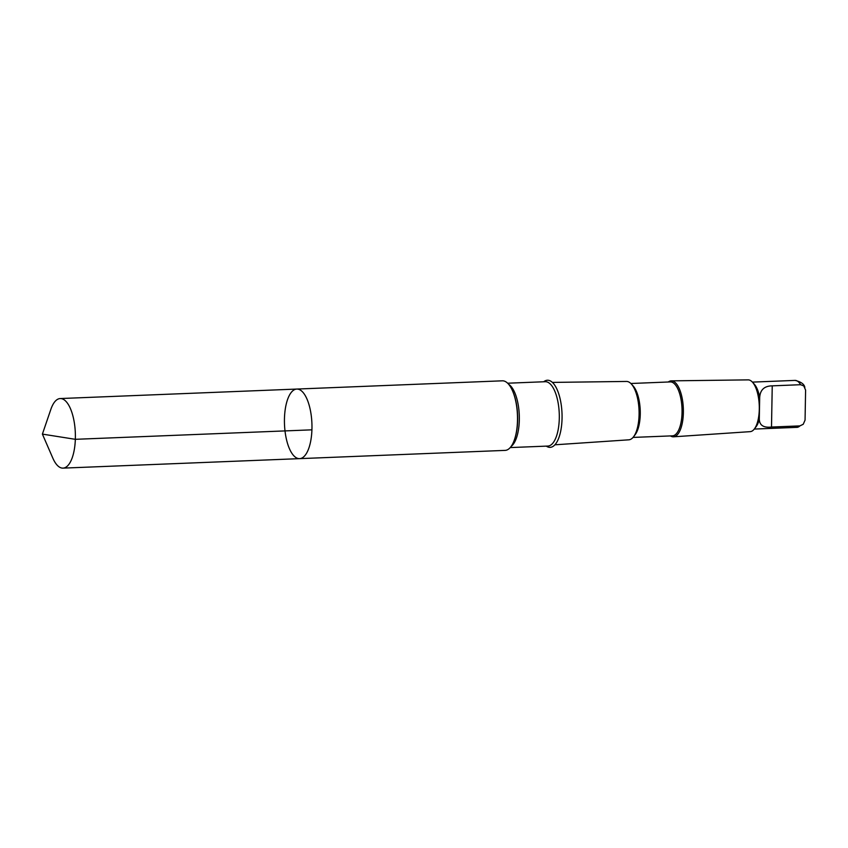 <?xml version="1.0" encoding="UTF-8"?>
<svg xmlns="http://www.w3.org/2000/svg" width="848" height="848" viewBox="0 0 848 848"><rect width="100%" height="100%" fill="white"/><g stroke="black" fill="none" stroke-linecap="round" stroke-linejoin="round"><path stroke-width="1.27" d="M296.811 389.062L502.345 380.816A34.81 13.716 87.7 0 1 512.976 391.893A34.81 13.716 87.7 0 1 514.842 438.501A34.81 13.716 87.7 0 1 505.132 450.383L299.598 458.641A34.81 13.716 -92.3 0 0 311.905 423.3A34.81 13.716 -92.3 0 0 296.811 389.062A34.81 13.716 -92.3 0 0 289.274 395.528A34.81 13.716 -92.3 0 0 285.532 434.717A34.81 13.716 -92.3 0 0 299.598 458.641A34.81 13.716 -92.3 0 0 311.905 423.3A34.81 13.716 -92.3 0 0 296.811 389.062L60.219 398.549A34.821 13.716 87.7 0 1 74.285 422.474A34.821 13.716 87.7 0 1 70.543 461.672A34.821 13.716 87.7 0 1 63.006 468.128A34.821 13.716 87.7 0 1 52.82 458.111L42.4 434.112L50.859 409.351A34.821 13.716 87.7 0 1 52.682 405.015A34.821 13.716 87.7 0 1 60.219 398.549M668.298 381.992A27.995 11.024 87.7 0 1 671.309 380.858L748.127 379.872A25.906 10.208 87.7 0 1 752.483 382.194L754.381 384.292A23.5 9.254 87.7 0 1 759.681 397.511L759.289 419.23A23.5 9.254 87.7 0 1 756.077 426.724L754.36 428.971A25.906 10.208 87.7 0 1 750.204 431.643L673.556 436.805A27.995 11.024 87.7 0 1 670.461 435.914M759.289 419.23C759.532 425.325 763.603 427.922 771.5 427.042L799.897 425.897L803.226 424.276L805.059 420.12L805.6 390.091L803.777 385.935L800.629 384.706L772.242 385.851C764.366 385.946 760.179 389.836 759.681 397.511M543.727 381.77A33.602 13.239 87.7 0 1 562.001 413.262A33.602 13.239 87.7 0 1 546.303 446.122M552.408 382.406L626.502 381.441A29.214 11.512 87.7 0 1 631.421 384.07A29.214 11.512 87.7 0 1 639.042 410.178A29.214 11.512 87.7 0 1 633.53 436.815A29.214 11.512 87.7 0 1 628.845 439.815L554.921 444.797M631.421 384.07L633.17 386.01A26.988 10.632 87.7 0 1 640.219 410.125A26.988 10.632 87.7 0 1 635.12 434.727L633.53 436.815M630.87 383.497L670.302 381.918A26.988 10.632 87.7 0 1 682.004 408.45A26.988 10.632 87.7 0 1 672.464 435.84L633.032 437.42M671.309 380.858A27.995 11.024 87.7 0 1 683.329 408.397A27.995 11.024 87.7 0 1 673.556 436.805M752.483 382.194A25.906 10.208 87.7 0 1 759.257 405.355A25.906 10.208 87.7 0 1 754.36 428.971M311.926 429.83L75.334 439.317L42.4 434.112M752.409 382.109L794.989 380.402A23.5 9.254 87.7 0 1 800.629 384.706M512.976 391.893L513.294 392.688A33.602 13.239 87.7 0 1 515.107 437.674L514.842 438.501M508.652 384.292A32.203 12.688 87.7 0 1 519.273 414.979A32.203 12.688 87.7 0 1 511.153 446.419M507.655 383.211L545.275 381.706A32.203 12.688 87.7 0 1 559.245 413.379A32.203 12.688 87.7 0 1 547.861 446.069L510.231 447.574M799.897 425.897A23.5 9.254 87.7 0 1 796.876 427.36L754.285 429.067M771.5 427.042L772.242 385.851M299.598 458.641L63.006 468.128M794.989 380.402C800.936 381.77 804.211 384.091 804.837 387.356M803.226 424.276L796.876 427.36"/></g></svg>
